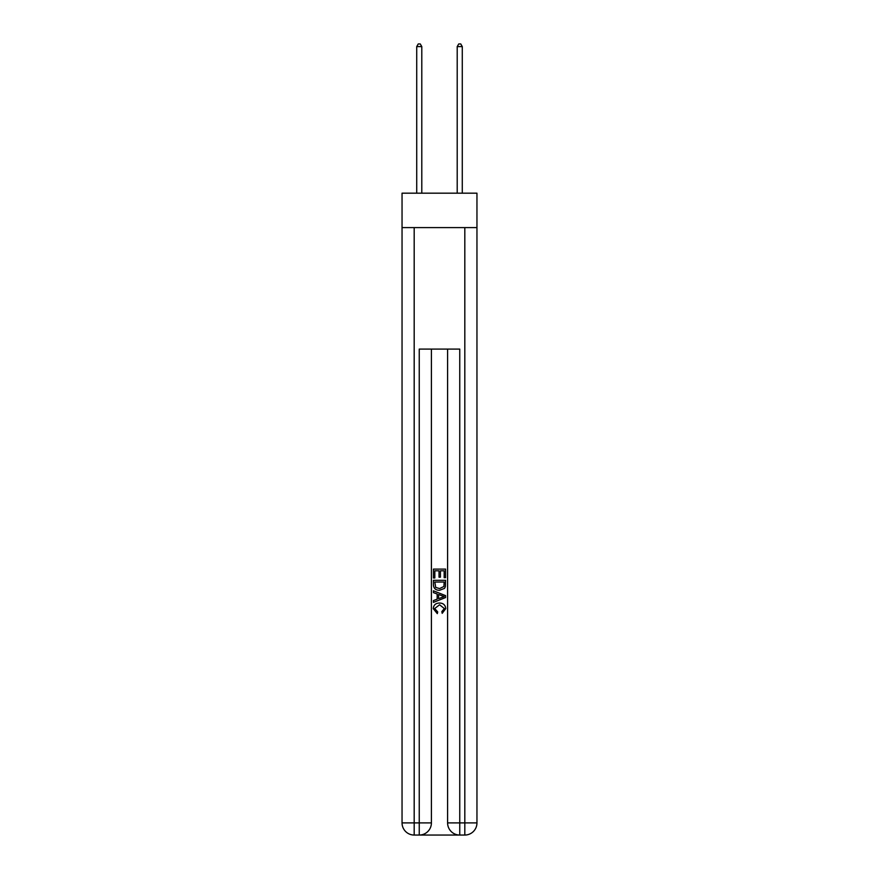 <?xml version="1.0" encoding="UTF-8"?>
<svg xmlns="http://www.w3.org/2000/svg" width="879" height="879" viewBox="0 0 879 879"><rect width="100%" height="100%" fill="white"/><g stroke="black" fill="none" stroke-linecap="round" stroke-linejoin="round"><path stroke-width="1.32" d="M476.956 227.606L476.956 193.182L402.044 193.182L402.044 227.606L476.956 227.606L476.956 822.898L464.815 822.898L464.815 227.606M420.162 835.05L458.838 835.05M459.75 835.05L459.75 822.898L447.598 822.898A12.152 12.152 0 0 0 459.75 835.05L464.815 835.05L464.815 822.898L459.75 822.898L459.75 349.095L419.25 349.095L419.25 822.898L402.044 822.898L402.044 227.606M431.402 349.095L431.402 822.898A12.152 12.152 0 0 1 419.25 835.05L414.185 835.05A12.152 12.152 0 0 1 402.044 822.898M447.598 822.898L447.598 349.095M464.815 835.05A12.152 12.152 0 0 0 476.956 822.898M433.424 577.975L433.424 569.098L445.576 569.098L445.576 577.668L444.17 577.668L444.17 570.812L440.434 570.812L440.434 577.195L439.028 577.195L439.028 570.812L434.83 570.812L434.83 577.975L433.424 577.975M433.424 584.667L433.424 580.316L445.576 580.316L445.4 586.612L444.532 588.381L439.566 590.281C435.676 590.292 433.633 588.425 433.424 584.667M434.83 582.03L435.687 587.403L439.588 588.567L443.917 586.491L444.17 582.03L434.83 582.03M433.424 592.611L433.424 590.798L445.576 595.621L445.576 597.555L433.424 602.379L433.424 600.555L437.16 599.181L437.16 593.995L433.424 592.611M441.928 595.753L438.566 594.512L438.566 598.665L444.17 596.588L441.928 595.753M434.676 608.521L437.709 611.927L437.313 613.641L433.27 608.686C433.6 604.95 435.709 603.071 439.588 603.049C443.324 603.126 445.367 604.994 445.73 608.653L442.203 613.333L441.829 611.619L444.324 608.565L439.599 604.763L434.676 608.521M421.788 193.182L421.788 46.587L416.723 46.587L416.723 193.182M416.723 46.587L418.239 43.95L420.261 43.95L421.788 46.587M462.277 193.182L462.277 46.587L457.212 46.587L457.212 193.182M457.212 46.587L458.739 43.95L460.761 43.95L462.277 46.587M414.185 227.606L414.185 835.05M431.402 822.898L419.25 822.898L419.25 835.05"/></g></svg>
